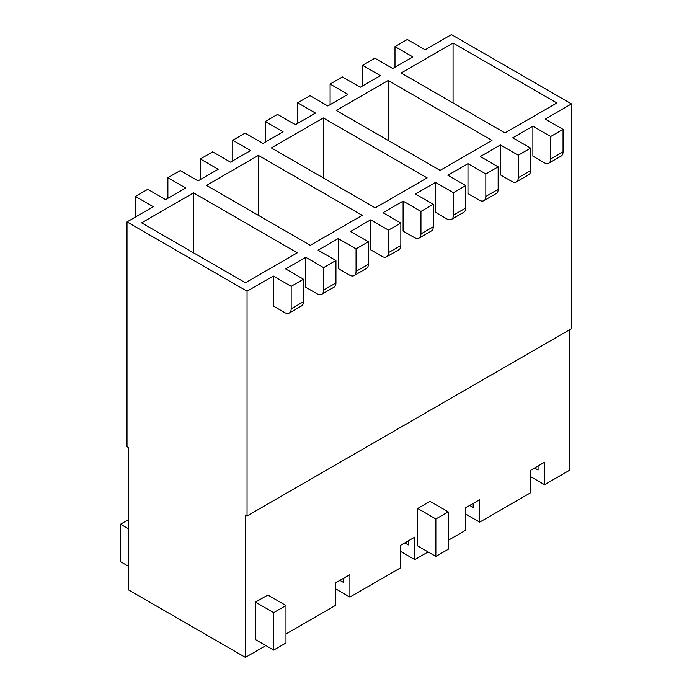 <?xml version="1.0" encoding="UTF-8"?>
<svg xmlns="http://www.w3.org/2000/svg" width="692" height="692" viewBox="0 0 692 692"><rect width="100%" height="100%" fill="white"/><g stroke="black" fill="none" stroke-linecap="round" stroke-linejoin="round"><path stroke-width="1.04" d="M245.426 657.4L128.634 589.973L128.634 447.612L127.008 446.677L127.008 221.907L247.053 291.211L247.053 515.981L245.426 515.047L245.426 657.4L265.866 645.601M417.7 508.49L435.865 518.983L448.191 511.864L430.026 501.371L417.7 508.49L417.7 545.953L421.592 548.202M285.978 633.984L335.62 605.327L335.62 582.854L349.892 574.611L349.892 597.084L400.504 567.864L400.504 545.391L414.776 537.148L414.776 559.629L428.08 551.948M448.191 540.331L465.387 530.409L465.387 507.928L479.668 499.685L479.668 522.166L530.271 492.946L530.271 470.465L544.552 462.23L544.552 484.703L569.853 470.093L569.853 329.608M255.486 602.144L273.651 612.636L285.978 605.517L267.813 595.025L255.486 602.144L255.486 639.607L259.379 641.856M135.45 217.037L135.45 196.433L147.777 189.314L165.622 199.616L185.733 188.008L167.888 177.706L180.214 170.587L198.059 180.889L218.179 169.272L200.334 158.97L212.66 151.851L230.505 162.153L250.616 150.545L232.772 140.242L245.106 133.124L262.943 143.426L283.063 131.809L265.218 121.507L277.544 114.396L295.389 124.698L315.5 113.081L297.664 102.779L309.99 95.66L327.835 105.963L347.946 94.354L330.101 84.052L342.428 76.933L360.272 87.235L380.392 75.618L362.547 65.316L374.874 58.197L392.719 68.499L412.83 56.891L394.985 46.589L407.32 39.47L425.156 49.772L451.435 34.6L571.48 103.904L571.48 328.674L247.053 515.981M200.334 179.574L200.334 158.97M135.45 196.433L153.287 206.735L127.008 221.907M265.218 142.111L265.218 121.507M330.101 104.656L330.101 84.052M394.985 67.193L394.985 46.589M362.547 85.92L362.547 65.316M297.664 123.384L297.664 102.779M232.772 160.847L232.772 140.242M167.888 198.31L167.888 177.706M291.168 286.341L273.331 276.039L273.331 306.011L284.68 312.568A9.178 5.294 -120 0 0 289.273 313.018A9.178 5.294 -120 0 0 291.168 308.814L291.168 286.341L303.503 279.222L285.658 268.92L305.769 257.312L323.614 267.614L335.94 260.495L318.095 250.193L338.215 238.576L356.06 248.878L368.386 241.759L350.541 231.457L370.652 219.848L388.497 230.151L400.832 223.032L382.987 212.729L403.099 201.113L420.944 211.415L433.27 204.296L415.425 194.002L435.545 182.385L453.39 192.687L465.716 185.568L447.871 175.266L467.982 163.658L485.827 173.96L498.153 166.841L480.317 156.539L500.428 144.922L518.273 155.224L530.6 148.105L512.755 137.803L532.875 126.195L550.711 136.497L563.046 129.378L545.201 119.076L571.48 103.904M291.168 308.814L303.503 301.703A9.178 5.294 60 0 1 301.6 305.899L289.273 313.018M303.503 301.703L303.503 279.222M273.331 276.039L247.053 291.211M548.817 163.174A9.178 5.294 -120 0 0 550.711 158.97L563.046 151.851A9.178 5.294 60 0 1 561.143 156.055L548.817 163.174A9.178 5.294 -120 0 1 544.223 162.715L532.875 156.158L532.875 126.195M516.37 181.901A9.178 5.294 -120 0 0 518.273 177.706L530.6 170.587A9.178 5.294 60 0 1 528.697 174.782L516.37 181.901A9.178 5.294 -120 0 1 511.786 181.451L500.428 174.894L500.428 144.922M483.924 200.637A9.178 5.294 -120 0 0 485.827 196.433L498.153 189.314A9.178 5.294 60 0 1 496.259 193.518L483.924 200.637A9.178 5.294 -120 0 1 479.34 200.178L467.982 193.622L467.982 163.658M451.487 219.364A9.178 5.294 -120 0 0 453.39 215.16L465.716 208.05A9.178 5.294 60 0 1 463.813 212.245L451.487 219.364A9.178 5.294 -120 0 1 446.894 218.914L435.545 212.357L435.545 182.385M419.041 238.091A9.178 5.294 -120 0 0 420.944 233.896L433.27 226.777A9.178 5.294 60 0 1 431.367 230.981L419.041 238.091A9.178 5.294 -120 0 1 414.456 237.641L403.099 231.085L403.099 201.113M386.603 256.827A9.178 5.294 -120 0 0 388.497 252.623L400.832 245.504A9.178 5.294 60 0 1 398.929 249.708L386.603 256.827A9.178 5.294 -120 0 1 382.01 256.369L370.652 249.812L370.652 219.848M354.157 275.554A9.178 5.294 -120 0 0 356.06 271.359L368.386 264.24A9.178 5.294 60 0 1 366.483 268.435L354.157 275.554A9.178 5.294 -120 0 1 349.572 275.105L338.215 268.548L338.215 238.576M321.711 294.29A9.178 5.294 -120 0 0 323.614 290.086L335.94 282.967A9.178 5.294 60 0 1 334.046 287.171L321.711 294.29A9.178 5.294 -120 0 1 317.126 293.832L305.769 287.275L305.769 257.312M335.94 282.967L335.94 260.495M323.614 290.086L323.614 267.614M368.386 264.24L368.386 241.759M356.06 271.359L356.06 248.878M400.832 245.504L400.832 223.032M388.497 252.623L388.497 230.151M433.27 226.777L433.27 204.296M420.944 233.896L420.944 211.415M465.716 208.05L465.716 185.568M453.39 215.16L453.39 192.687M498.153 189.314L498.153 166.841M485.827 196.433L485.827 173.96M530.6 170.587L530.6 148.105M518.273 177.706L518.273 155.224M297.335 252.814L245.426 282.777L141.609 222.841L193.518 192.878L297.335 252.814M193.518 252.814L193.518 192.878M534.561 467.991L538.065 470.015L538.065 465.976M530.271 470.465L530.271 476.459L544.552 484.703M469.669 505.454L473.172 507.478L473.172 503.43M465.387 507.928L465.387 513.922L479.668 522.166M404.785 542.917L408.289 544.941L408.289 540.893M400.504 545.391L400.504 551.386L414.776 559.629M339.902 580.38L343.405 582.404L343.405 578.356M335.62 582.854L335.62 588.849L349.892 597.084M362.219 215.35L310.31 245.323L206.493 185.378L258.401 155.415L362.219 215.35M258.401 215.35L258.401 155.415M427.111 177.887L375.202 207.859L271.385 147.924L323.294 117.951L427.111 177.887M323.294 177.887L323.294 117.951M453.061 102.97L453.061 43.025L401.152 72.997L504.97 132.933L556.878 102.97L453.061 43.025M491.995 140.424L440.086 170.396L336.269 110.46L388.177 80.488L491.995 140.424M388.177 140.424L388.177 80.488M563.046 151.851L563.046 129.378M550.711 158.97L550.711 136.497M448.191 511.864L448.191 549.327L435.865 556.437L417.7 545.953M435.865 518.983L435.865 556.437M285.978 605.517L285.978 642.98L273.651 650.091L255.486 639.607M273.651 612.636L273.651 650.091M128.634 519.545L120.52 524.225L120.52 561.688L128.634 566.367M120.52 524.225L128.634 528.904"/></g></svg>
